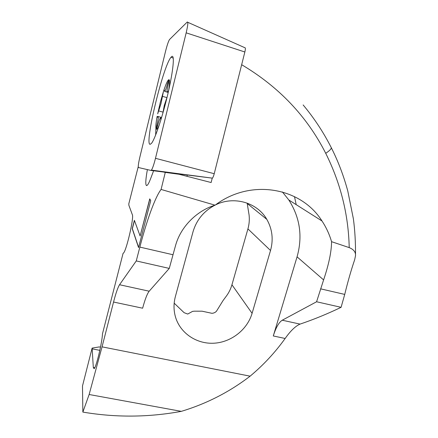<?xml version="1.0" encoding="UTF-8"?>
<svg xmlns="http://www.w3.org/2000/svg" width="438" height="438" viewBox="0 0 438 438"><rect width="100%" height="100%" fill="white"/><g stroke="black" fill="none" stroke-linecap="round" stroke-linejoin="round"><path stroke-width="0.66" d="M150.245 144.283C143.91 145.974 162.722 66.866 170.973 57.29L171.597 56.628C174.839 53.721 173.426 69.954 168.077 93.02C162.766 116.043 155.112 138.961 151.537 143.292L150.245 144.283M139.93 156.809C138.452 163.16 137.965 166.736 138.463 167.53L150.951 170.442L151.433 170.114C152.594 168.351 153.941 164.414 155.485 158.315L186.172 32.839C187.946 25.163 188.296 21.566 187.218 22.048L169.495 39.551C168.389 41.325 167.042 45.377 165.444 51.711L139.93 156.809M187.792 22.305L244.93 47.753C245.554 47.671 245.526 49.083 244.858 51.996L214.231 173.711C213.618 176.016 213.005 177.494 212.386 178.151L150.951 170.442M157.685 113.836L160.938 103.833L163.456 91.476L160.303 102.361L157.685 113.836M163.456 91.476L164.119 89.878L164.759 91.443C165.537 90.283 166.495 87.551 167.628 83.247L168.98 79.656C167.809 79.875 165.969 83.817 163.456 91.476M168.641 90.551C169.78 83.62 169.895 79.984 168.98 79.656L168.449 83.401C166.927 89.741 166.615 92.675 167.502 92.215L168.203 91L168.411 91.558M167.639 83.22L168.438 83.45M167.152 96.935L164.31 105.355L162.816 113.365M160.866 119.935L160.812 119.328C160.894 117.992 160.735 117.559 160.33 118.025C159.569 119.141 158.644 121.764 157.56 125.881L156.278 129.205L156.842 125.35C158.342 119.059 158.682 116.097 157.861 116.459L157.264 117.472L157.143 116.344C155.769 123.905 155.479 128.192 156.278 129.205C156.881 129.621 157.91 128.104 159.366 124.649M156.831 125.388L157.631 125.591M241.661 64.709C279.006 86.916 307.027 116.448 325.724 153.311C340.649 183.276 348.478 214.713 349.212 247.612L331.566 241.683C331.489 251.62 328.834 264.36 323.605 279.909L316.586 301.766L282.253 320.216C278.886 322.341 275.896 327.586 273.29 335.957L285.143 338.475C290.514 330.865 295.491 326.075 300.063 324.104C313.69 319.51 327.367 313.915 341.087 307.317L344.728 294.413C347.892 281.437 351.205 269.885 354.665 259.745L355.508 255.715C355.804 252.146 353.701 249.446 349.212 247.612M187.01 176.322L187.3 174.839M147.376 169.61C145.646 179.257 145.339 184.595 146.473 185.608L147.354 185.197C148.247 184.223 149.391 181.901 150.787 178.228L153.738 170.415M296.187 204.645L294.495 196.613M138.244 166.67L128.799 203.818L128.887 205.318L132.369 214.801C134.11 217.604 126.303 251.1 123.445 253.104L123.083 253.323L102.47 333.838C102.169 342.593 96.146 367.586 94.077 368.708L93.316 367.433L92.117 348.095L82.486 385.988L82.859 412.092C115.659 417.655 148.477 417.409 181.305 411.359C206.506 403.754 229.441 392.026 250.109 376.171C263.408 365.073 275.086 352.508 285.143 338.475M82.859 412.092L89.138 394.507L102.043 346.852L113.552 302.034C115.867 293.148 117.86 287.383 119.541 284.738L136.262 260.933L139.853 247.092C146.735 220.517 155.112 197.188 161.085 189.44L165.274 172.408L159.541 171.181M138.556 247.585L150.732 200.681L149.741 198.857L140.122 235.978L134.373 220.319L132.227 228.68L138.556 247.585M214.631 205.345C203.665 211.258 196.448 220.117 192.983 231.916L175.37 296.597C173.503 303.665 173.579 310.586 175.6 317.364C180.5 333.477 196.914 344.257 214.133 343.2C231.357 342.193 247.317 329.644 252.091 313.334L231.943 284.771C230.662 289.211 228.581 293.279 225.701 296.975L223.051 300.556L216.449 311.248C215.228 312.518 213.717 313.203 211.921 313.307L202.099 311.194L194.324 311.177L192.589 311.363L187.716 314.051L184.102 312.677L174.176 303.167M100.532 347.038L99.076 346.945L92.117 348.095M252.091 313.334L270.52 250.487C273.564 239.487 272.326 229.112 266.819 219.367C257.287 202.498 233.815 195.644 215.474 204.924M231.943 284.771L247.924 228.893C249.217 224.316 249.605 219.69 249.085 215.003L247.152 203.095M212.206 178.255L211.132 182.531L179.06 174.275L171.899 172.813M165.274 172.408L179.06 174.275M161.085 189.44L215.107 205.192C250.558 178.271 300.955 187.311 322.007 220.998C326.206 227.36 329.392 234.259 331.566 241.683M250.109 376.171L102.043 346.852M89.138 394.507L181.305 411.359M113.552 302.034L142.629 308.21C145 299.417 147.184 293.75 149.183 291.204L169.271 268.406L136.262 260.933M341.087 307.317L316.586 301.766M169.271 268.406L175.622 245.269C181.556 224.152 199.832 209.528 215.107 205.192M282.39 191.932L288.817 199.98C300.041 217.566 302.789 236.525 297.063 256.843L273.29 335.957M99.837 350.362L92.369 348.889M138.611 247.366L132.358 228.707L134.455 220.533M149.84 199.044L140.122 235.978M244.858 51.996L186.172 32.839M214.231 173.711L155.485 158.315M162.941 112.095L158.633 110.913M168.416 91.476L167.995 91.361M166.9 97.597L162.367 96.327M325.724 153.311C330.225 150.283 331.988 148.247 331.024 147.184C323.397 132.172 314.106 118.096 303.145 104.95M270.52 250.487L247.924 228.893M320.583 288.834L344.728 294.413M119.541 284.738L149.183 291.204M282.253 320.216L300.063 324.104M139.853 247.092L172.95 254.735M323.605 279.909L297.063 256.843M93.316 367.433L94.745 367.706M173.256 58.09L170.973 57.29M212.386 178.151L151.433 170.114M167.015 92.073L164.759 91.443M155.917 128.296L155.643 135.057M161.365 118.304L160.795 118.151M168.214 92.418L167.502 92.215M161.611 117.483L158.288 116.574M247.328 203.582L266.819 219.367M355.514 255.359C355.623 242.406 354.911 230.229 353.384 218.83L347.783 191.001C343.584 175.539 338.103 161.146 331.342 147.82M288.817 199.98L322.007 220.998"/></g></svg>
